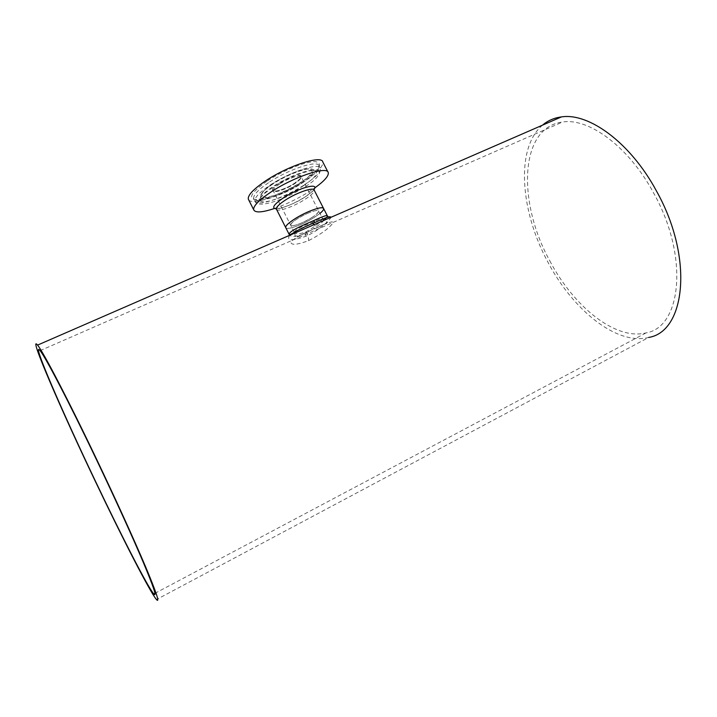 <?xml version="1.0" encoding="UTF-8"?>
<svg xmlns="http://www.w3.org/2000/svg" width="717" height="717" viewBox="0 0 717 717"><rect width="100%" height="100%" fill="white"/><g stroke="black" fill="none" stroke-linecap="round" stroke-linejoin="round"><path stroke-width="0.54" stroke-dasharray="3.58 2.69" d="M317.461 227.558C304.304 232.837 295.467 237.515 290.941 241.611C290.448 245.447 296.309 245.133 308.516 240.67C320.454 234.522 328.52 228.75 332.715 223.337C334.489 220.46 329.408 221.867 317.461 227.558L313.813 224.78M294.239 232.129C295.7 229.44 301.749 226.205 312.397 222.395L312.415 222.395C318.778 219.294 322.112 217.932 322.408 218.291C321.476 221.374 316.098 225.864 306.267 231.77C300.082 234.047 296.157 234.342 294.472 232.667M307.736 213.272C314.288 210.556 317.954 209.83 318.724 211.085C317.765 214.096 312.101 218.031 301.74 222.888C295.153 225.64 291.443 226.384 290.627 225.102C291.568 222.118 297.268 218.174 307.736 213.272M549.751 260.755C573.492 306.32 615.365 340.674 646.035 332.894C681.356 327.409 689.36 256.632 653.59 192.945C628.764 146.671 588.818 117.696 562.585 122.007C519.135 127.312 517.468 202.517 549.751 260.755M327.23 215.602L326.486 217.529M294.678 233.115L295.431 237.273C295.01 238.125 297.447 236.126 317.031 227.63L327.552 222.566L323.976 220.352C319.415 225.138 313.159 229.476 305.227 233.357L305.2 233.375C297.143 236.485 291.971 237.121 289.668 235.293M289.722 235.275C286.164 240.778 291.568 241.1 305.944 236.269C318.133 231.044 330.286 219.931 330.86 217.35M323.484 208.288L323.645 208.584C324.667 211.067 312.361 219.563 300.728 224.52C292.527 227.97 287.571 229.09 285.85 227.872M289.318 234.71L315.041 222.395C329.381 216.05 327.373 217.538 328.027 216.588M542.482 125.17C515.254 148.15 520.372 211.345 547.842 262.001C572.632 309.61 616.459 345.675 648.679 337.447L156.476 599.564M306.267 231.77L306.249 231.779C308.077 235.588 308.839 238.555 308.516 240.67M274.441 208.486C286.639 204.211 298.577 198.367 310.237 190.973L314.673 187.988M248.727 199.944C252.509 205.698 284.102 194.657 305.003 180.738C317.416 172.483 323.358 166.263 322.838 162.06M303.148 185.936C315.086 177.879 319.056 172.752 315.041 170.565L314.915 170.529C309.368 168.549 287.409 176.866 272.944 186.599C266.491 190.901 262.377 194.54 260.612 197.507L260.54 197.641C254.732 207.222 283.744 198.932 303.148 185.936M311.868 217.565C316.529 214.571 318.814 212.411 318.724 211.085C318.572 208.692 305.899 213.191 297.331 218.739C292.76 221.705 290.528 223.829 290.627 225.102C290.833 227.513 303.39 223.014 311.868 217.565M285.671 227.522C285.975 230.784 302.906 224.708 314.342 217.359L319.925 213.433M312.917 223.328L312.415 222.395M305.944 236.269L305.2 233.375M276.278 208.781C283.771 208.02 293.289 204.121 304.815 197.112C309.224 194.253 312.227 191.771 313.831 189.647M276.511 209.454C278.178 212.151 294.328 206.353 305.119 199.281C311.384 195.167 314.422 192.147 314.234 190.202C312.397 190.812 318.545 187.038 304.779 197.157C293.468 205.044 275.059 210.126 276.278 208.844M268.517 182.736C258.165 189.79 253.226 195.006 253.71 198.376C254.75 204.901 284.084 195.123 303.434 182.208C314.279 174.993 319.477 169.57 319.029 165.932C318.33 159.524 288.324 169.266 268.517 182.736M266.867 181.213C250.511 192.99 247.302 199.174 257.224 199.765C267.289 199.344 288.431 190.597 303.461 180.756C319.674 169.562 323.582 163.171 315.184 161.594C305.971 161.235 282.731 170.592 266.867 181.213M304.68 184.645C315.534 177.449 320.75 172.044 320.32 168.441C319.648 162.096 289.659 171.883 269.834 185.327C259.464 192.371 254.517 197.56 254.983 200.903C255.996 207.365 285.312 197.534 304.68 184.645M272.657 184.17C266.599 188.23 262.745 191.654 261.078 194.468C255.27 203.727 282.74 196.028 301.131 183.669C312.469 175.979 316.134 171.13 312.128 169.113C306.858 167.231 286.244 175.02 272.657 184.17M273.034 183.507C260.854 192.201 258.389 196.79 265.613 197.292C275.203 196.1 286.728 191.358 300.181 183.059C312.271 174.697 315.13 169.992 308.758 168.943C301.821 168.791 284.748 175.71 273.034 183.507M279.657 184C275.149 187.047 272.989 189.297 273.195 190.767C273.589 193.536 286.244 189.342 294.615 183.74C299.213 180.657 301.409 178.363 301.221 176.848C300.88 174.097 288.109 178.291 279.657 184M279.021 183.409C262.727 194.002 279.478 193.366 294.624 183.158C310.936 172.815 294.983 172.707 279.021 183.409M294.203 232.147L273.195 190.767C271.151 192.712 284.972 189.96 294.526 183.211C303.013 177.09 300.889 176.947 301.221 176.848L322.856 219.026M154.971 593.309L646.035 332.894M40.089 350.667L562.585 122.007M253.71 198.376C252.205 200.07 256.758 199.864 267.387 197.758C279.227 194.128 291.165 188.499 303.219 180.881C311.402 175.28 316.322 171.103 317.998 168.378L319.029 165.932L320.32 168.441C320.642 174.401 315.543 180.496 305.021 186.716C285.142 199.9 256.274 209.4 254.983 200.903L253.71 198.376M260.54 197.641C262.019 195.436 266.115 192.039 272.827 187.433C286.809 177.87 309.708 169.275 315.041 170.565M314.915 170.529L312.128 169.113C303.425 167.258 286.038 175.217 272.738 183.66C266.715 187.639 262.834 191.242 261.078 194.468L260.612 197.507M327.956 172.008L328.278 172.645"/><path stroke-width="1.08" d="M294.472 232.667L294.239 232.129M95.549 481.394C121.182 535.24 147.648 586.936 153.779 593.936C157.184 597.7 153.626 587.035 143.113 561.958C132.466 536.845 114.783 498.001 96.571 459.893C69.191 402.497 45.314 356.761 40.089 350.667C30.741 338.953 62.334 411.943 95.549 481.394M289.668 235.293L289.318 234.71C287.956 231.609 301.624 225.756 313.508 220.702C322.184 216.651 326.782 215.019 327.328 215.799L328.027 216.588M326.486 217.529L323.985 220.352L322.856 219.026M330.86 217.35C330.913 215.799 325.688 217.475 315.184 222.369C303.793 226.993 295.305 231.295 289.722 235.275M285.85 227.872L285.671 227.522C284.622 225.129 296.972 216.534 308.821 211.524C317.667 207.867 322.605 206.89 323.645 208.584C323.448 205.358 306.293 211.434 294.696 218.954C288.539 222.951 285.536 225.81 285.671 227.522L289.318 234.71M96.607 459.265C67.936 399.19 43.02 351.482 37.571 345.11C27.766 332.858 60.918 409.407 95.531 481.779C122.284 537.974 150.032 592.197 156.476 599.564C160.034 603.49 156.324 592.359 145.336 566.161C134.222 539.91 115.688 499.202 96.607 459.265M648.679 337.447C685.47 331.702 693.966 257.753 656.485 191.054C630.521 142.674 588.8 112.488 561.429 116.916C554.124 117.866 547.806 120.617 542.482 125.17M313.508 220.702L315.041 222.395M314.673 187.988C324.29 181.114 328.825 175.997 328.278 172.645C327.633 165.582 293.405 176.92 270.676 192.219C258.855 200.204 253.191 206.039 253.675 209.74C255.189 212.985 262.108 212.573 274.441 208.486M327.956 172.008L322.838 162.06C322.041 154.72 287.723 165.806 265.102 181.231C253.334 189.288 247.732 195.23 248.297 199.084L248.727 199.944M319.925 213.433C322.605 211.228 323.851 209.615 323.645 208.584L327.23 215.602M313.813 224.78L312.917 223.328M313.831 189.647C320.033 182.127 298.46 187.836 283.188 198.026C273.598 204.659 271.295 208.244 276.278 208.781M323.484 208.288L314.234 190.202C313.912 186.716 296.677 192.577 285.16 200.204C279.056 204.264 276.108 207.222 276.314 209.077L276.511 209.454M294.203 232.147L294.678 233.115M153.779 593.936L154.971 593.309M37.571 345.11L561.429 116.916M248.297 199.084L253.675 209.74M276.278 208.844L285.671 227.522"/></g></svg>
